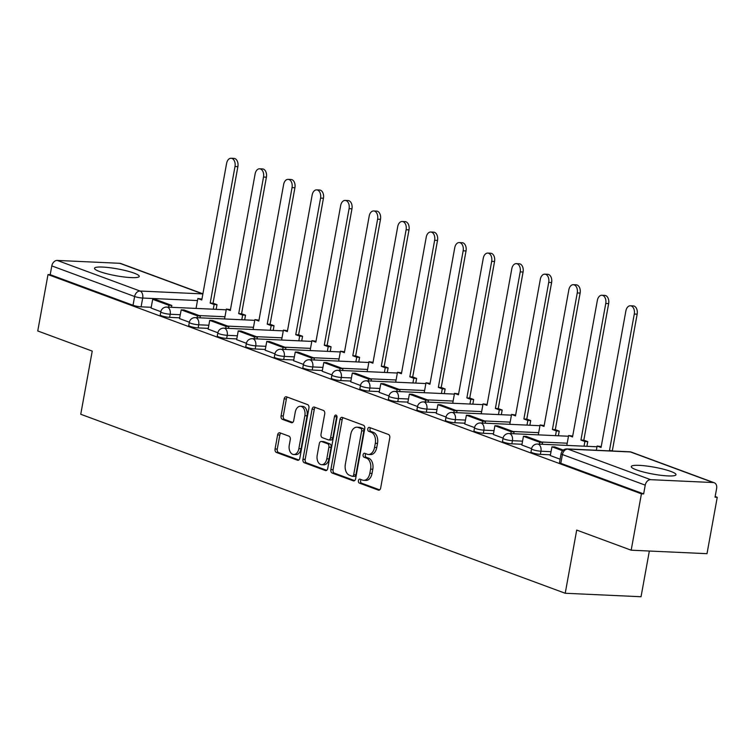 <?xml version="1.0" encoding="UTF-8"?>
<svg xmlns="http://www.w3.org/2000/svg" width="755" height="755" viewBox="0 0 755 755"><rect width="100%" height="100%" fill="white"/><g stroke="black" fill="none" stroke-linecap="round" stroke-linejoin="round"><path stroke-width="1.13" d="M358.398 480.652A2.001 1.302 -87.4 0 0 359.305 483.068L378.368 490.108A2.86 1.859 -87.4 0 0 378.746 490.184A2.86 1.859 -87.4 0 0 380.671 487.994L389.769 437.928A2.86 1.859 -87.4 0 0 388.476 434.484L369.412 427.443A2.001 1.302 -87.4 0 0 369.148 427.387A2.001 1.302 -87.4 0 0 367.798 428.925A2.001 1.302 -87.4 0 0 368.704 431.341L371.167 432.247A9.154 5.955 -87.4 0 1 375.292 443.27L374.537 447.441A9.154 5.955 -87.4 0 1 368.374 454.463A9.154 5.955 -87.4 0 1 367.175 454.217L364.712 453.311A2.001 1.302 -87.4 0 0 364.448 453.255A2.001 1.302 -87.4 0 0 363.098 454.793A2.001 1.302 -87.4 0 0 364.004 457.2L366.468 458.115A9.154 5.955 -87.4 0 1 370.592 469.129L369.837 473.3A9.154 5.955 -87.4 0 1 363.674 480.331A9.154 5.955 -87.4 0 1 362.475 480.086L360.012 479.17A2.001 1.302 -87.4 0 0 359.748 479.114A2.001 1.302 -87.4 0 0 358.398 480.652M361.145 479.595A2.001 1.302 -87.4 0 0 360.607 480.756A2.001 1.302 -87.4 0 0 361.513 483.162L379.661 489.872M370.554 427.868A2.001 1.302 -87.4 0 0 370.007 429.029A2.001 1.302 -87.4 0 0 370.913 431.435L373.376 432.351L371.167 432.247M365.854 453.727A2.001 1.302 -87.4 0 0 365.307 454.887A2.001 1.302 -87.4 0 0 366.213 457.303L368.676 458.209L366.468 458.115M99.632 271.545A22.735 3.501 10.3 0 0 124.15 276.991A22.735 3.501 10.3 0 0 139.231 276.405A22.735 3.501 10.3 0 0 134.107 273.131A22.735 3.501 10.3 0 0 109.588 267.685A22.735 3.501 10.3 0 0 94.507 268.27A22.735 3.501 10.3 0 0 99.632 271.545M636.389 469.855A22.735 3.501 10.3 0 0 660.908 475.301A22.735 3.501 10.3 0 0 675.999 474.706A22.735 3.501 10.3 0 0 670.874 471.431A22.735 3.501 10.3 0 0 646.346 465.986A22.735 3.501 10.3 0 0 631.265 466.581A22.735 3.501 10.3 0 0 636.389 469.855M279.916 432.813A2.86 1.859 -87.4 0 0 279.539 432.738A2.86 1.859 -87.4 0 0 277.614 434.927L275.065 448.97A2.86 1.859 -87.4 0 0 276.349 452.415L297.527 460.239A2.86 1.859 -87.4 0 0 297.904 460.314A2.86 1.859 -87.4 0 0 299.829 458.125L308.927 408.068A2.86 1.859 -87.4 0 0 307.634 404.623L286.456 396.8A2.86 1.859 -87.4 0 0 286.088 396.724A2.86 1.859 -87.4 0 0 284.163 398.914L281.077 415.882A2.86 1.859 -87.4 0 0 282.361 419.327L291.43 422.668A2.86 1.859 -87.4 0 0 291.798 422.753A2.86 1.859 -87.4 0 0 293.723 420.554L295.252 412.145A7.654 4.983 -87.4 0 1 300.405 406.275A7.654 4.983 -87.4 0 1 304.86 415.684L298.867 448.64A7.654 4.983 -87.4 0 1 293.714 454.51A7.654 4.983 -87.4 0 1 289.269 445.101L290.269 439.608A2.86 1.859 -87.4 0 0 288.976 436.163L279.916 432.813M650.687 479.68L713.248 482.549A5.832 4.332 110.3 0 1 714.23 482.747A5.832 4.332 110.3 0 1 716.637 488.419L715.042 497.196L717.25 497.3L707.001 553.679L631.18 550.206L576.707 530.076L565.221 593.26L80.747 414.268L92.233 351.094L37.75 330.964L47.999 274.584L641.429 493.827L643.637 493.921L645.232 485.144L562.418 454.548A5.832 0.897 -169.7 0 1 561.107 453.708L559.512 462.485A5.832 0.897 -169.7 0 0 560.823 463.325L562.418 454.548A5.832 4.332 110.3 0 1 567.873 449.083L650.687 479.68A5.832 4.332 110.3 0 0 645.232 485.144M631.18 550.206L641.429 493.827M330.869 469.591A2.86 1.859 -87.4 0 0 332.162 473.036L353.331 480.859A2.86 1.859 -87.4 0 0 353.708 480.935A2.86 1.859 -87.4 0 0 355.633 478.745L364.731 428.68A2.86 1.859 -87.4 0 0 363.438 425.235L342.27 417.421A2.86 1.859 -87.4 0 0 341.892 417.336A2.86 1.859 -87.4 0 0 339.967 419.535L330.869 469.591L333.078 469.695A2.86 1.859 -87.4 0 0 334.371 473.14L354.623 480.624M325.433 470.554L304.256 462.73A2.86 1.859 -87.4 0 1 302.963 459.285L312.06 409.229A2.86 1.859 -87.4 0 1 313.986 407.03A2.86 1.859 -87.4 0 1 314.363 407.105L323.423 410.456A2.86 1.859 -87.4 0 1 324.716 413.9L321.026 434.2A2.86 1.859 -87.4 0 0 322.309 437.645L328.321 439.863A2.86 1.859 -87.4 0 0 328.699 439.939A2.86 1.859 -87.4 0 0 330.624 437.749L334.465 416.609A2.001 1.302 -87.4 0 1 335.815 415.071A2.001 1.302 -87.4 0 1 336.975 417.543L327.727 468.43A2.86 1.859 -87.4 0 1 325.801 470.629A2.86 1.859 -87.4 0 1 325.433 470.554L326.188 470.582M151.227 307.294L141.1 306.832L142.695 298.046A5.832 0.897 -169.7 0 1 134.616 296.498L51.802 265.902A5.832 4.332 -69.7 0 1 57.257 260.437L119.809 263.306A5.832 4.332 -69.7 0 1 120.8 263.504L202.897 293.827M717.25 497.3L715.164 496.526M649.347 551.037L641.042 596.733L565.221 593.26M47.999 274.584L50.208 274.678L51.802 265.902M563.334 450.093L554.831 446.951L551.962 446.818L550.272 455.567L560.106 459.2M521.847 445.035L531.586 448.668M493.326 434.502L503.066 438.127M485.21 423.196L485.541 421.347L469.27 415.344L466.401 415.212L464.712 423.961L474.546 427.594M436.286 413.429L446.026 417.053M407.766 402.887L417.506 406.52M399.65 391.59L399.99 389.74L383.71 383.729L380.841 383.597L379.152 392.345L388.985 395.979M350.726 381.813L360.465 385.446M322.206 371.281L331.945 374.905M314.089 359.975L314.429 358.134L298.159 352.123L295.28 351.99L293.591 360.739L303.434 364.372M265.175 350.207L274.914 353.831M236.655 339.665L246.394 343.298M208.135 329.133L217.874 332.757M200.009 317.827L200.349 315.986L184.078 309.975L181.2 309.843L179.511 318.591L189.354 322.225M179.747 317.836L169.62 317.364L170.186 314.25A5.832 0.897 -169.7 0 1 164.014 313.278A5.832 0.897 -169.7 0 1 160.796 311.862L160.23 314.977A5.832 0.897 10.3 0 0 163.448 316.392A5.832 0.897 10.3 0 0 169.62 317.364M208.267 328.368L198.14 327.906L198.707 324.792A5.832 0.897 -169.7 0 1 192.534 323.81A5.832 0.897 -169.7 0 1 189.316 322.394L188.75 325.509A5.832 0.897 10.3 0 0 191.968 326.924A5.832 0.897 10.3 0 0 198.14 327.906M236.787 338.91L226.66 338.438L227.227 335.324A5.832 0.897 -169.7 0 1 221.055 334.352A5.832 0.897 -169.7 0 1 217.836 332.936L217.27 336.05A5.832 0.897 10.3 0 0 220.488 337.466A5.832 0.897 10.3 0 0 226.66 338.438M265.307 349.442L255.181 348.98L255.747 345.865A5.832 0.897 -169.7 0 1 249.575 344.884A5.832 0.897 -169.7 0 1 246.357 343.468L245.79 346.583A5.832 0.897 10.3 0 0 249.008 347.998A5.832 0.897 10.3 0 0 255.181 348.98M293.827 359.975L283.701 359.512L284.267 356.398A5.832 0.897 -169.7 0 1 278.095 355.426A5.832 0.897 -169.7 0 1 274.877 354.001L274.31 357.124A5.832 0.897 10.3 0 0 277.529 358.54A5.832 0.897 10.3 0 0 283.701 359.512M322.347 370.516L312.221 370.054L312.787 366.939A5.832 0.897 -169.7 0 1 306.615 365.958A5.832 0.897 -169.7 0 1 303.397 364.542L302.83 367.657A5.832 0.897 10.3 0 0 306.049 369.072A5.832 0.897 10.3 0 0 312.221 370.054M350.867 381.048L340.741 380.586L341.307 377.472A5.832 0.897 -169.7 0 1 335.135 376.49A5.832 0.897 -169.7 0 1 331.917 375.075L331.351 378.198A5.832 0.897 10.3 0 0 334.569 379.614A5.832 0.897 10.3 0 0 340.741 380.586M379.387 391.59L369.261 391.128L369.827 388.004A5.832 0.897 -169.7 0 1 363.655 387.032A5.832 0.897 -169.7 0 1 360.437 385.616L359.871 388.731A5.832 0.897 10.3 0 0 363.089 390.146A5.832 0.897 10.3 0 0 369.261 391.128M407.908 402.122L397.781 401.66L398.347 398.546A5.832 0.897 -169.7 0 1 392.175 397.564A5.832 0.897 -169.7 0 1 388.957 396.148L388.391 399.272A5.832 0.897 10.3 0 0 391.609 400.688A5.832 0.897 10.3 0 0 397.781 401.66M436.428 412.664L426.301 412.202L426.868 409.078A5.832 0.897 -169.7 0 1 420.695 408.106A5.832 0.897 -169.7 0 1 417.477 406.69L416.911 409.805A5.832 0.897 10.3 0 0 420.129 411.22A5.832 0.897 10.3 0 0 426.301 412.202M464.948 423.196L454.821 422.734L455.388 419.62A5.832 0.897 -169.7 0 1 449.216 418.638A5.832 0.897 -169.7 0 1 445.997 417.222L445.431 420.346A5.832 0.897 10.3 0 0 448.649 421.762A5.832 0.897 10.3 0 0 454.821 422.734M493.468 433.738L483.342 433.276L483.908 430.152A5.832 0.897 -169.7 0 1 477.736 429.18A5.832 0.897 -169.7 0 1 474.517 427.764L473.951 430.878A5.832 0.897 10.3 0 0 477.169 432.294A5.832 0.897 10.3 0 0 483.342 433.276M521.988 444.27L511.862 443.808L512.428 440.693A5.832 0.897 -169.7 0 1 506.256 439.712A5.832 0.897 -169.7 0 1 503.038 438.296L502.471 441.411A5.832 0.897 10.3 0 0 505.69 442.826A5.832 0.897 10.3 0 0 511.862 443.808M550.508 454.812L540.382 454.35L540.948 451.226A5.832 0.897 -169.7 0 1 534.776 450.254A5.832 0.897 -169.7 0 1 531.558 448.838L530.991 451.952A5.832 0.897 10.3 0 0 534.21 453.368A5.832 0.897 10.3 0 0 540.382 454.35M151.094 308.059L160.834 311.692M50.208 274.678L133.022 305.275A5.832 0.897 10.3 0 0 141.1 306.832M643.637 493.921L560.823 463.325M363.674 480.331L365.882 480.425A9.154 5.955 -87.4 0 0 372.045 473.404L369.837 473.3M368.676 458.209A9.154 5.955 -87.4 0 1 372.8 469.232L372.045 473.404M368.374 454.463L370.582 454.567A9.154 5.955 -87.4 0 0 376.745 447.545L374.537 447.441M373.376 432.351A9.154 5.955 -87.4 0 1 377.509 443.374L376.745 447.545M343.185 417.76A2.86 1.859 -87.4 0 0 342.175 419.638L333.078 469.695M352.066 476.235A2.001 1.302 -87.4 0 0 352.33 476.292A2.001 1.302 -87.4 0 0 353.68 474.753L361.664 430.812A2.001 1.302 -87.4 0 0 360.758 428.406L358.163 427.443A9.154 5.955 -87.4 0 0 356.964 427.198A9.154 5.955 -87.4 0 0 350.801 434.219L345.337 464.259A9.154 5.955 -87.4 0 0 349.471 475.273L352.066 476.235M354.274 476.339A2.001 1.302 -87.4 0 0 354.539 476.396A2.001 1.302 -87.4 0 0 355.888 474.857L353.68 474.753M356.964 427.198L359.172 427.302A9.154 5.955 -87.4 0 1 360.371 427.547L362.976 428.5A2.001 1.302 -87.4 0 1 363.872 430.916L355.888 474.857M326.717 470.308L306.464 462.824L304.256 462.73M315.288 407.445A2.86 1.859 -87.4 0 0 314.278 409.323L305.18 459.389A2.86 1.859 -87.4 0 0 306.464 462.824M330.539 439.967A2.86 1.859 -87.4 0 0 330.907 440.042A2.86 1.859 -87.4 0 0 332.832 437.853L336.673 416.713L334.465 416.609M336.881 416.071A2.001 1.302 -87.4 0 0 336.673 416.713M317.194 455.265A7.654 4.983 -87.4 0 0 321.649 464.684A7.654 4.983 -87.4 0 0 326.802 458.814L328.906 447.205A2.86 1.859 -87.4 0 0 327.623 443.761L321.611 441.533A2.86 1.859 -87.4 0 0 321.234 441.458A2.86 1.859 -87.4 0 0 319.308 443.657L317.194 455.265M321.649 464.684L323.857 464.787A7.654 4.983 -87.4 0 0 329.01 458.917L326.802 458.814M323.065 441.609A2.86 1.859 -87.4 0 1 323.442 441.562A2.86 1.859 -87.4 0 1 323.82 441.637L329.831 443.864A2.86 1.859 -87.4 0 1 331.115 447.3L329.01 458.917M293.714 454.51L295.932 454.614A7.654 4.983 -87.4 0 0 301.075 448.744L298.867 448.64M300.405 406.275L302.613 406.369A7.654 4.983 -87.4 0 1 307.068 415.788L301.075 448.744M287.381 397.139A2.86 1.859 -87.4 0 0 286.371 399.017L283.285 415.977A2.86 1.859 -87.4 0 0 284.578 419.421L292.714 422.432M280.832 433.153A2.86 1.859 -87.4 0 0 279.822 435.031L277.274 449.074A2.86 1.859 -87.4 0 0 278.557 452.519L298.82 460.003M630.387 305.775L633.256 305.907A6.701 4.36 92.6 0 1 637.163 314.165L634.285 314.033A6.701 4.36 -87.4 0 0 630.387 305.775A6.701 4.36 -87.4 0 0 625.876 310.918L601.055 447.488L597.13 446.035L596.356 450.263M597.13 446.035L601.216 446.611M637.163 314.165L612.343 450.726L613.192 451.037M551.962 446.818L562.598 450.744M634.285 314.033L609.464 450.593L610.323 450.905M609.464 450.593L612.343 450.726M601.867 295.243L604.746 295.375A6.701 4.36 92.6 0 1 608.643 303.623L605.765 303.491A6.701 4.36 -87.4 0 0 601.867 295.243A6.701 4.36 -87.4 0 0 597.356 300.386L572.535 436.947L568.609 435.493L566.807 445.393M568.609 435.493L572.696 436.079M608.643 303.623L583.823 440.184L587.749 441.637L584.88 441.505L584.03 446.186M586.899 446.318L587.749 441.637M542.25 444.27L542.581 442.421L526.31 436.409L523.442 436.286L539.712 442.288L539.372 444.138M523.442 436.286L521.847 445.063M542.581 442.421L539.712 442.288M605.765 303.491L580.944 440.052L584.88 441.505M580.944 440.052L583.823 440.184M573.347 284.701L576.225 284.833A6.701 4.36 92.6 0 1 580.123 293.091L577.245 292.959A6.701 4.36 -87.4 0 0 573.347 284.701A6.701 4.36 -87.4 0 0 568.836 289.844L544.015 426.415L540.089 424.961L538.287 434.861M540.089 424.961L544.176 425.537M580.123 293.091L555.303 429.652L559.228 431.105L556.36 430.973L555.51 435.644M558.379 435.777L559.228 431.105M513.73 433.729L514.061 431.888L497.79 425.877L494.921 425.745L511.192 431.756L510.852 433.606M494.921 425.745L493.326 434.531M514.061 431.888L511.192 431.756M577.245 292.959L552.424 429.519L556.36 430.973M552.424 429.519L555.303 429.652M544.827 274.169L547.705 274.301A6.701 4.36 92.6 0 1 551.603 282.549L548.725 282.417A6.701 4.36 -87.4 0 0 544.827 274.169A6.701 4.36 -87.4 0 0 540.316 279.312L515.495 415.873L511.569 414.419L509.767 424.319M511.569 414.419L515.656 415.005M551.603 282.549L526.782 419.11L530.708 420.563L527.839 420.431L526.99 425.112M529.859 425.244L530.708 420.563M466.401 415.212L482.671 421.224L482.332 423.064M485.541 421.347L482.671 421.224M548.725 282.417L523.904 418.978L527.839 420.431M523.904 418.978L526.782 419.11M516.307 263.637L519.185 263.769A6.701 4.36 92.6 0 1 523.083 272.017L520.204 271.885A6.701 4.36 -87.4 0 0 516.307 263.637A6.701 4.36 -87.4 0 0 511.796 268.771L486.975 405.341L483.049 403.887L481.246 413.787M483.049 403.887L487.135 404.463M523.083 272.017L498.262 408.578L502.188 410.031L499.319 409.899L498.47 414.57M501.339 414.703L502.188 410.031M456.69 412.664L457.03 410.814L440.75 404.803L437.881 404.671L454.151 410.682L453.812 412.532M437.881 404.671L436.286 413.457M457.03 410.814L454.151 410.682M520.204 271.885L495.384 408.446L499.319 409.899M495.384 408.446L498.262 408.578M487.787 253.095L490.665 253.227A6.701 4.36 92.6 0 1 494.563 261.475L491.684 261.343A6.701 4.36 -87.4 0 0 487.787 253.095A6.701 4.36 -87.4 0 0 483.276 258.238L458.455 394.799L454.529 393.346L452.726 403.245M454.529 393.346L458.615 393.931M494.563 261.475L469.742 398.036L473.668 399.489L470.799 399.357L469.95 404.038M472.819 404.17L473.668 399.489M428.17 402.122L428.51 400.282L412.23 394.27L409.361 394.138L425.631 400.15L425.301 401.99M409.361 394.138L407.766 402.915M428.51 400.282L425.631 400.15M491.684 261.343L466.864 397.904L470.799 399.357M466.864 397.904L469.742 398.036M459.266 242.563L462.145 242.695A6.701 4.36 92.6 0 1 466.043 250.943L463.164 250.811A6.701 4.36 -87.4 0 0 459.266 242.563A6.701 4.36 -87.4 0 0 454.755 247.706L429.935 384.267L426.009 382.813L424.206 392.713M426.009 382.813L430.095 383.389M466.043 250.943L441.222 387.504L445.148 388.957L442.279 388.825L441.43 393.506M444.299 393.638L445.148 388.957M380.841 383.597L397.111 389.608L396.781 391.458M399.99 389.74L397.111 389.608M463.164 250.811L438.344 387.372L442.279 388.825M438.344 387.372L441.222 387.504M430.746 232.021L433.625 232.153A6.701 4.36 92.6 0 1 437.523 240.401L434.644 240.269A6.701 4.36 -87.4 0 0 430.746 232.021A6.701 4.36 -87.4 0 0 426.235 237.164L401.415 373.725L397.489 372.272L395.686 382.172M397.489 372.272L401.575 372.857M437.523 240.401L412.702 376.962L416.628 378.415L413.759 378.283L412.909 382.964M415.779 383.096L416.628 378.415M371.13 381.048L371.469 379.208L355.199 373.197L352.321 373.064L368.591 379.076L368.261 380.916M352.321 373.064L350.726 381.841M371.469 379.208L368.591 379.076M434.644 240.269L409.833 376.83L413.759 378.283M409.833 376.83L412.702 376.962M402.226 221.489L405.105 221.621A6.701 4.36 92.6 0 1 409.002 229.869L406.124 229.737A6.701 4.36 -87.4 0 0 402.226 221.489A6.701 4.36 -87.4 0 0 397.715 226.632L372.894 363.193L368.968 361.739L367.166 371.639M368.968 361.739L373.055 362.315M409.002 229.869L384.182 366.43L388.117 367.883L385.239 367.751L384.389 372.432M387.258 372.564L388.117 367.883M342.61 370.516L342.949 368.666L326.679 362.655L323.801 362.523L340.071 368.534L339.741 370.384M323.801 362.523L322.206 371.309M342.949 368.666L340.071 368.534M406.124 229.737L381.313 366.298L385.239 367.751M381.313 366.298L384.182 366.43M373.706 210.947L376.585 211.079A6.701 4.36 92.6 0 1 380.482 219.327L377.604 219.195A6.701 4.36 -87.4 0 0 373.706 210.947A6.701 4.36 -87.4 0 0 369.195 216.09L344.374 352.651L340.448 351.198L338.646 361.098M340.448 351.198L344.535 351.783M380.482 219.327L355.662 355.888L359.597 357.341L356.719 357.209L355.869 361.89M358.738 362.023L359.597 357.341M295.28 351.99L311.551 358.002L311.22 359.842M314.429 358.134L311.551 358.002M377.604 219.195L352.793 355.765L356.719 357.209M352.793 355.765L355.662 355.888M345.186 200.415L348.064 200.547A6.701 4.36 92.6 0 1 351.962 208.795L349.084 208.663A6.701 4.36 -87.4 0 0 345.186 200.415A6.701 4.36 -87.4 0 0 340.675 205.558L315.854 342.119L311.928 340.665L310.126 350.565M311.928 340.665L316.015 341.251M351.962 208.795L327.142 345.356L331.077 346.809L328.198 346.677L327.349 351.358M330.218 351.49L331.077 346.809M285.569 349.442L285.909 347.593L269.639 341.581L266.76 341.449L283.031 347.46L282.7 349.31M266.76 341.449L265.165 350.235M285.909 347.593L283.031 347.46M349.084 208.663L324.273 345.224L328.198 346.677M324.273 345.224L327.142 345.356M316.666 189.873L319.544 190.005A6.701 4.36 92.6 0 1 323.442 198.254L320.564 198.121A6.701 4.36 -87.4 0 0 316.666 189.873A6.701 4.36 -87.4 0 0 312.155 195.016L287.344 331.577L283.408 330.124L281.606 340.033M283.408 330.124L287.495 330.709M323.442 198.254L298.621 334.824L302.557 336.268L299.678 336.135L298.829 340.816M301.698 340.949L302.557 336.268M257.049 338.901L257.389 337.06L241.119 331.049L238.24 330.916L254.511 336.928L254.18 338.768M238.24 330.916L236.645 339.693M257.389 337.06L254.511 336.928M320.564 198.121L295.752 334.691L299.678 336.135M295.752 334.691L298.621 334.824M288.146 179.341L291.024 179.473A6.701 4.36 92.6 0 1 294.922 187.721L292.043 187.589A6.701 4.36 -87.4 0 0 288.146 179.341A6.701 4.36 -87.4 0 0 283.635 184.484L258.823 321.045L254.888 319.591L253.085 329.491M254.888 319.591L258.974 320.177M294.922 187.721L270.101 324.282L274.037 325.735L271.158 325.603L270.309 330.284M273.187 330.416L274.037 325.735M228.529 328.368L228.869 326.519L212.599 320.507L209.72 320.375L225.99 326.386L225.66 328.236M209.72 320.375L208.125 329.161M228.869 326.519L225.99 326.386M292.043 187.589L267.232 324.15L271.158 325.603M267.232 324.15L270.101 324.282M259.626 168.799L262.504 168.931A6.701 4.36 92.6 0 1 266.402 177.18L263.523 177.047A6.701 4.36 -87.4 0 0 259.626 168.799A6.701 4.36 -87.4 0 0 255.114 173.943L230.303 310.503L226.368 309.059L224.565 318.959M226.368 309.059L230.454 309.635M266.402 177.18L241.581 313.75L245.517 315.194L242.638 315.071L241.789 319.743M244.667 319.875L245.517 315.194M181.2 309.843L197.47 315.854L197.14 317.695M200.349 315.986L197.47 315.854M263.523 177.047L238.712 313.618L242.638 315.071M238.712 313.618L241.581 313.75M231.105 158.267L233.984 158.399A6.701 4.36 92.6 0 1 237.882 166.647L235.003 166.515A6.701 4.36 -87.4 0 0 231.105 158.267A6.701 4.36 -87.4 0 0 226.594 163.41L201.783 299.971L197.848 298.518L196.045 308.418M197.848 298.518L201.934 299.103M237.882 166.647L213.061 303.208L216.996 304.661L214.118 304.529L213.269 309.21M216.147 309.342L216.996 304.661M171.489 307.294L171.829 305.445L155.558 299.433L152.68 299.301L168.95 305.313L168.62 307.162M152.68 299.301L151.085 308.087M171.829 305.445L168.95 305.313M235.003 166.515L210.192 303.076L214.118 304.529M210.192 303.076L213.061 303.208M361.513 483.162L359.305 483.068M370.913 431.435L368.704 431.341M366.213 457.303L364.004 457.2M197.48 300.556L142.695 298.046A5.832 3.794 92.6 0 0 140.071 291.034L202.633 293.903L119.809 263.306M57.257 260.437L140.071 291.034A5.832 4.332 110.3 0 0 134.616 296.498L133.022 305.275M713.248 482.549L630.425 451.952L567.873 449.083A5.832 3.794 -87.4 0 0 567.109 448.923A5.832 5.832 0 0 0 561.107 453.708M224.971 316.76L199.263 315.581M180.313 314.712L170.186 314.25A5.832 3.794 92.6 0 0 167.563 307.238A5.832 3.794 92.6 0 0 166.798 307.077A5.832 5.832 0 0 0 160.796 311.862M253.491 327.302L227.784 326.122M208.833 325.254L198.707 324.792A5.832 3.794 92.6 0 0 196.083 317.77A5.832 3.794 92.6 0 0 195.319 317.619A5.832 5.832 0 0 0 189.316 322.394M282.011 337.834L256.304 336.655M237.353 335.786L227.227 335.324A5.832 3.794 92.6 0 0 224.603 328.312A5.832 3.794 92.6 0 0 223.839 328.151A5.832 5.832 0 0 0 217.836 332.936M310.531 348.376L284.824 347.196M265.873 346.328L255.747 345.865A5.832 3.794 92.6 0 0 253.123 338.844A5.832 3.794 92.6 0 0 252.359 338.684A5.832 5.832 0 0 0 246.357 343.468M339.052 358.908L313.344 357.728M294.393 356.86L284.267 356.398A5.832 3.794 92.6 0 0 281.643 349.386A5.832 3.794 92.6 0 0 280.879 349.225A5.832 5.832 0 0 0 274.877 354.001M367.572 369.45L341.864 368.27M322.913 367.402L312.787 366.939A5.832 3.794 92.6 0 0 310.163 359.918A5.832 3.794 92.6 0 0 309.399 359.757A5.832 5.832 0 0 0 303.397 364.542M396.092 379.982L370.384 378.802M351.434 377.934L341.307 377.472A5.832 3.794 92.6 0 0 338.684 370.45A5.832 3.794 92.6 0 0 337.919 370.299A5.832 5.832 0 0 0 331.917 375.075M424.603 390.524L398.904 389.344M379.954 388.476L369.827 388.004A5.832 3.794 92.6 0 0 367.204 380.992A5.832 3.794 92.6 0 0 366.439 380.831A5.832 5.832 0 0 0 360.437 385.616M453.123 401.056L427.424 399.876M408.474 399.008L398.347 398.546A5.832 3.794 92.6 0 0 395.724 391.524A5.832 3.794 92.6 0 0 394.959 391.373A5.832 5.832 0 0 0 388.957 396.148M481.643 411.588L455.945 410.418M436.994 409.55L426.868 409.078A5.832 3.794 92.6 0 0 424.244 402.066A5.832 3.794 92.6 0 0 423.48 401.905A5.832 5.832 0 0 0 417.477 406.69M510.163 422.13L484.465 420.95M465.514 420.082L455.388 419.62A5.832 3.794 92.6 0 0 452.764 412.598A5.832 3.794 92.6 0 0 452 412.447A5.832 5.832 0 0 0 445.997 417.222M538.683 432.662L512.985 431.492M494.034 430.624L483.908 430.152A5.832 3.794 92.6 0 0 481.284 423.14A5.832 3.794 92.6 0 0 480.52 422.979A5.832 5.832 0 0 0 474.517 427.764M567.203 443.204L541.505 442.024M522.554 441.156L512.428 440.693A5.832 3.794 92.6 0 0 509.804 433.672A5.832 3.794 92.6 0 0 509.04 433.521A5.832 5.832 0 0 0 503.038 438.296M551.074 451.688L540.948 451.226A5.832 3.794 92.6 0 0 538.324 444.214A5.832 3.794 92.6 0 0 537.56 444.053A5.832 5.832 0 0 0 531.558 448.838M629.661 451.792A5.832 3.794 -87.4 0 1 630.425 451.952A5.832 4.332 -69.7 0 1 631.416 452.151A5.832 5.832 0 0 0 629.661 451.792L567.109 448.923M372.8 469.232L370.592 469.129M377.509 443.374L375.292 443.27M379.123 490.146L378.368 490.108M342.175 419.638L339.967 419.535M354.086 480.897L353.331 480.859M334.371 473.14L332.162 473.036M363.872 430.916L361.664 430.812M362.976 428.5L360.758 428.406M360.371 427.547L358.163 427.443M305.18 459.389L302.963 459.285M314.278 409.323L312.06 409.229M332.832 437.853L330.624 437.749M331.115 447.3L328.906 447.205M329.831 443.864L327.623 443.761M323.82 441.637L321.611 441.533M307.068 415.788L304.86 415.684M292.185 422.706L291.43 422.668M284.578 419.421L282.361 419.327M283.285 415.977L281.077 415.882M286.371 399.017L284.163 398.914M298.282 460.276L297.527 460.239M278.557 452.519L276.349 452.415M277.274 449.074L275.065 448.97M279.822 435.031L277.614 434.927M537.56 444.053L596.988 446.781M509.04 433.521L568.468 436.239M480.52 422.979L539.948 425.707M452 412.447L511.428 415.165M423.48 401.905L482.907 404.633M394.959 391.373L454.387 394.101M366.439 380.831L425.877 383.559M337.919 370.299L397.356 373.027M309.399 359.757L368.836 362.485M280.879 349.225L340.316 351.953M252.359 338.684L311.796 341.411M223.839 328.151L283.276 330.879M195.319 317.619L254.756 320.337M166.798 307.077L226.236 309.805M714.23 482.747L631.416 452.151M354.539 476.396L352.33 476.292M330.907 440.042L328.699 439.939M323.442 441.562L321.234 441.458"/></g></svg>
